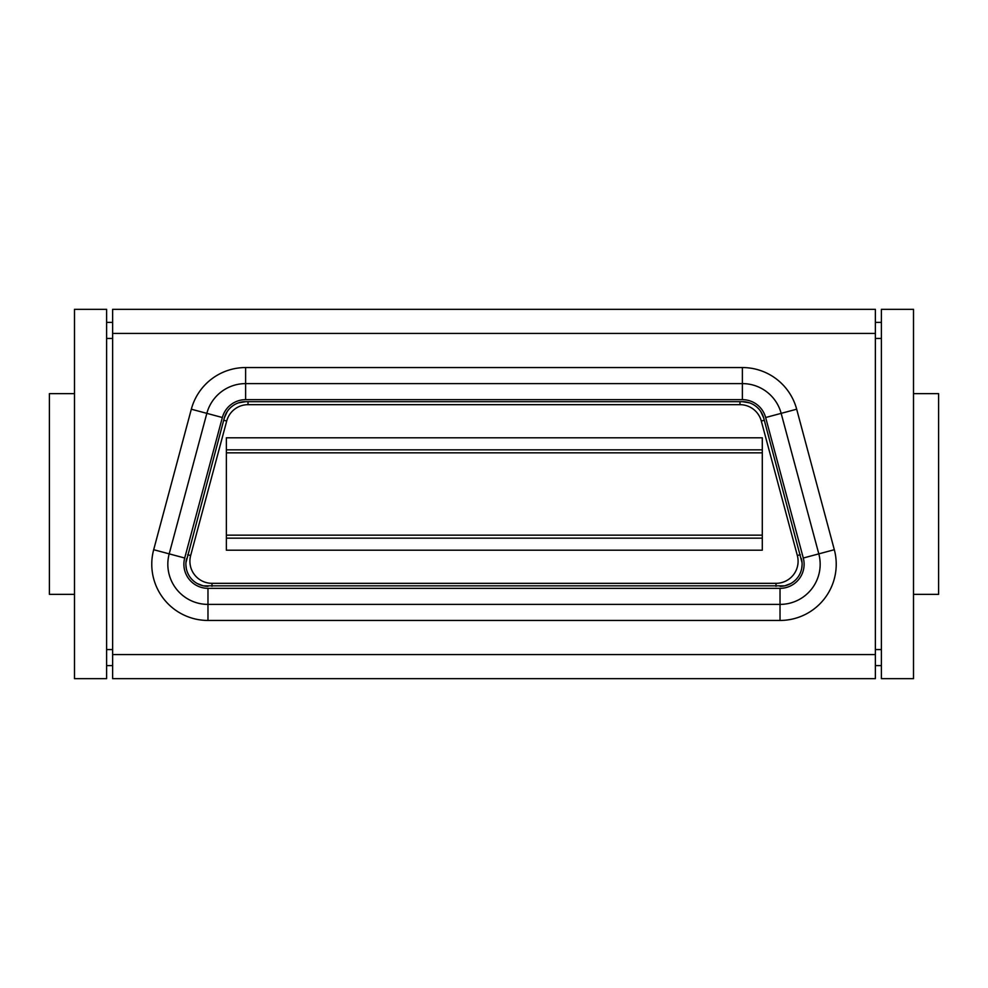 <?xml version="1.0" encoding="UTF-8"?>
<svg xmlns="http://www.w3.org/2000/svg" width="988" height="988" viewBox="0 0 988 988"><rect width="100%" height="100%" fill="white"/><g stroke="black" fill="none" stroke-linecap="round" stroke-linejoin="round"><path stroke-width="1.48" d="M106.605 309.33L106.605 678.67L74.495 678.67L74.495 309.33L106.605 309.33M913.505 594.356L938.6 594.356L938.6 393.644L913.505 393.644M797.341 555.528L761.303 421.049A22.082 22.082 0 0 0 739.975 404.672L248.025 404.672A22.082 22.082 0 0 0 226.697 421.049L190.659 555.528A22.082 22.082 0 0 0 211.988 583.328L776.012 583.328A22.082 22.082 0 0 0 797.341 555.528L800.329 554.725M762.291 437.795L762.291 550.205L226.363 550.205L226.363 437.795L762.291 437.795M226.363 449.836L762.291 449.836M762.291 538.164L226.363 538.164M913.505 309.33L881.395 309.33L881.395 678.67L913.505 678.67L913.505 309.33M74.495 594.356L49.4 594.356L49.4 393.644L74.495 393.644M112.632 665.616L106.605 665.616M112.632 322.384L106.605 322.384M203.343 585.847L784.657 585.847M784.954 585.773L790.832 583.513M791.907 582.858L792.561 582.426M792.969 582.142L793.722 581.574M793.895 581.426L794.957 580.524M795.081 580.401L795.871 579.635M796.167 579.326L796.736 578.696M798.292 576.671L798.761 575.942M798.983 575.584L799.539 574.596M799.601 574.473L800.206 573.213M800.305 573.003L800.65 572.126M801.7 568.471L802.108 564.704M802.108 564.284L802.095 563.444M802.058 562.703L763.712 418.035L760.748 411.49M881.395 665.616L875.368 665.616M780.026 620.452L780.026 604.397L207.974 604.397A40.15 40.15 0 0 1 169.195 553.86L206.838 413.355L191.326 409.205L153.683 549.711A56.205 56.205 0 0 0 207.974 620.452L780.026 620.452A56.205 56.205 0 0 0 834.317 549.711L796.674 409.205A56.205 56.205 0 0 0 742.383 367.548L742.383 399.658A24.083 24.083 0 0 1 765.651 417.516L803.293 558.022L834.317 549.711M749.447 402.832L742.383 401.671L245.617 401.671A22.082 22.082 0 0 0 224.288 418.035L185.942 562.703M245.617 401.671L238.553 402.832M236.861 403.475L235.527 404.104M235.058 404.351L233.662 405.179M232.97 405.648L231.18 407.044M230.797 407.389L229.5 408.661M229.228 408.958L228.327 410.008M227.252 411.49L224.288 418.035M185.905 563.444L185.892 564.284M185.892 564.704L186.3 568.471M187.35 572.126L187.695 573.003M187.794 573.213L188.399 574.473M188.461 574.596L189.017 575.584M189.239 575.942L189.708 576.671M191.264 578.696L191.833 579.326M192.129 579.635L192.919 580.401M193.043 580.524L194.105 581.426M194.278 581.574L195.031 582.142M195.439 582.426L196.093 582.858M197.168 583.513L203.046 585.773M186.646 558.541A22.082 22.082 0 0 0 207.974 586.329M759.673 410.008L758.772 408.958M758.5 408.661L757.203 407.389M756.82 407.044L755.03 405.648M754.338 405.179L752.942 404.351M752.473 404.104L751.139 403.475M742.383 399.658L245.617 399.658L245.617 383.603A40.15 40.15 0 0 0 206.838 413.355A40.15 40.15 0 0 1 245.617 383.603L742.383 383.603A40.15 40.15 0 0 1 781.162 413.355L818.805 553.86A40.15 40.15 0 0 1 780.026 604.397A40.15 40.15 0 0 0 818.805 553.86M875.368 333.425L875.368 654.575L112.632 654.575L112.632 333.425L875.368 333.425L875.368 309.33L112.632 309.33L112.632 333.425M112.632 654.575L112.632 678.67L875.368 678.67L875.368 654.575M881.395 322.384L875.368 322.384M763.712 418.035A22.082 22.082 0 0 0 742.383 401.671M780.026 586.329A22.082 22.082 0 0 0 801.354 558.541M762.291 452.85L226.363 452.85M762.291 535.15L226.363 535.15M112.632 649.561L106.605 649.561M765.651 417.516L781.162 413.355A40.15 40.15 0 0 0 742.383 383.603M776.012 586.329L776.012 583.328M112.632 338.439L106.605 338.439M184.707 558.022L169.195 553.86A40.15 40.15 0 0 0 207.974 604.397L207.974 588.342A24.083 24.083 0 0 1 184.707 558.022L222.349 417.516L206.838 413.355M226.697 421.049L223.696 420.246M248.025 401.671L248.025 404.672M211.988 586.329L211.988 583.328M190.659 555.528L187.671 554.725M739.975 404.672L739.975 401.671M764.304 420.246L761.303 421.049M881.395 649.561L875.368 649.561M881.395 338.439L875.368 338.439M245.617 383.603L245.617 367.548A56.205 56.205 0 0 0 191.326 409.205M245.617 367.548L742.383 367.548M780.026 604.397L780.026 588.342L207.974 588.342M780.026 588.342A24.083 24.083 0 0 0 803.293 558.022M245.617 399.658A24.083 24.083 0 0 0 222.349 417.516M781.162 413.355L796.674 409.205M207.974 604.397L207.974 620.452M169.195 553.86L153.683 549.711"/></g></svg>
